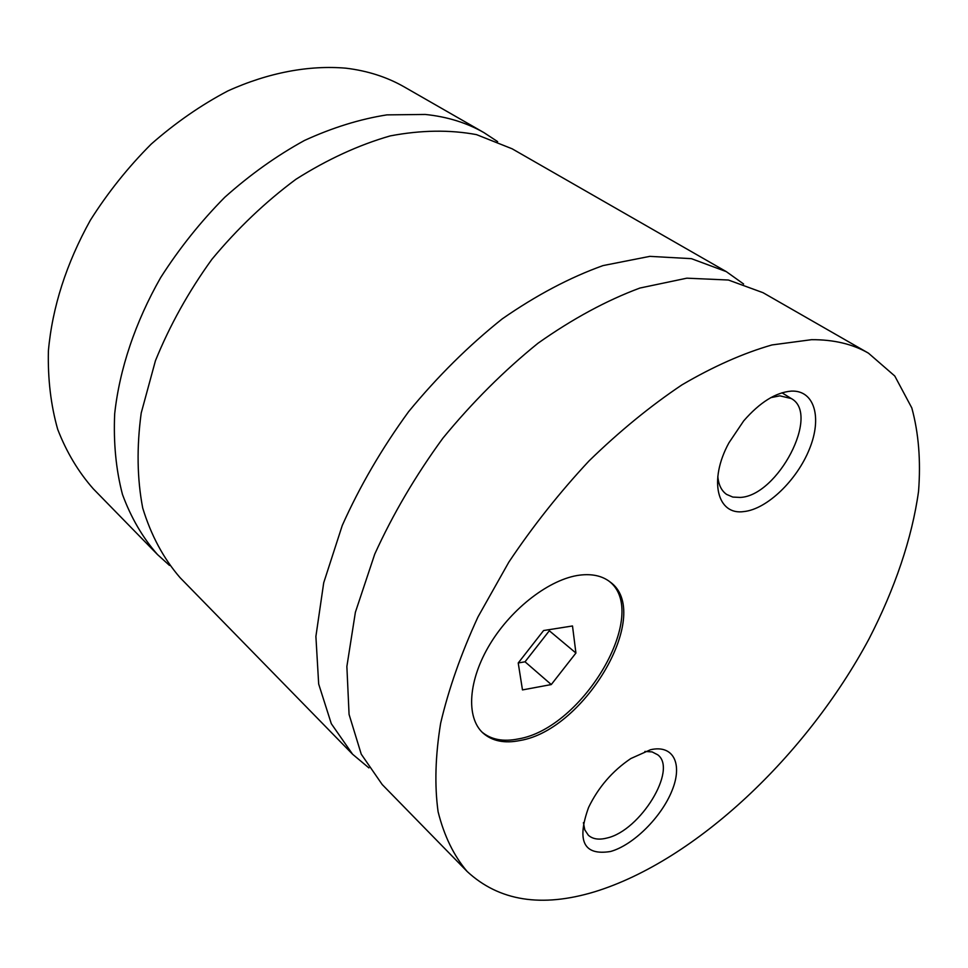 <?xml version="1.0" encoding="UTF-8"?>
<svg xmlns="http://www.w3.org/2000/svg" width="968" height="968" viewBox="0 0 968 968"><rect width="100%" height="100%" fill="white"/><g stroke="black" fill="none" stroke-linecap="round" stroke-linejoin="round"><path stroke-width="1.45" d="M497.637 141.63L484.121 132.737C466.854 122.803 447.24 116.717 425.279 114.454L386.897 114.877C359.914 119.112 332.435 127.643 304.472 140.469C276.691 155.703 250.119 174.639 224.757 197.291C200.594 221.757 179.213 248.534 160.64 277.635C135.218 322.284 119.524 369.244 114.684 413.772C113.389 442.799 115.978 469.698 122.476 494.479C131.019 517.662 142.683 537.688 157.494 554.555L169.497 565.421M743.618 284.011L726.29 271.621L512.12 148.794L476.534 134.637C449.866 129.651 421.104 130.063 390.249 135.895C358.729 144.958 327.305 159.417 295.954 179.262C265.365 201.961 237.354 228.642 211.895 259.315C188.566 291.634 169.751 325.442 155.437 360.737L141.207 413.034C136.609 447.143 137.105 478.821 142.72 508.055C151.056 535.292 163.507 558.5 180.06 577.654L352.594 754.241L368.929 767.914M868.453 353.163L763.038 292.699L728.384 280.018L686.856 278.179L639.909 288.041C606.5 300.455 572.56 318.835 538.075 343.18C504.074 370.647 472.348 402.313 442.896 438.177C415.55 475.663 392.839 514.311 374.749 554.107L355.389 612.248L346.871 666.504L349.073 714.42L361.245 754.169L382.203 784.54L467.133 871.466C499.04 901.039 541.56 907.815 594.679 891.782C695.944 860.552 806.525 755.403 868.974 638.989C894.783 588.919 912.013 538.414 918.547 491.357C920.907 460.804 918.656 432.999 911.808 407.927L894.783 376.02L868.453 353.163C852.663 344.051 833.702 339.562 811.547 339.683L771.968 344.947C743.315 353.175 713.319 366.473 681.98 384.853C650.387 406.015 619.399 431.365 589.052 460.901C559.661 492.397 532.92 526.132 508.829 562.142L477.974 616.943C461.058 653.739 448.607 689.18 440.634 723.278C435.322 755.96 434.475 785.435 438.093 811.729C444.094 835.795 453.774 855.712 467.133 871.466M726.29 271.621L691.394 258.662L649.818 256.363L603.052 265.583C569.874 277.465 536.26 295.24 502.211 318.896C468.681 345.636 437.488 376.552 408.629 411.642C381.888 448.365 359.757 486.311 342.261 525.467L323.711 582.772L315.895 636.448L318.678 684.037L331.31 723.701L352.594 754.241M579.614 575.149C550.199 578.864 512.048 607.795 490.159 643.877C468.173 679.947 465.765 717.3 482.875 732.933C492.143 741.161 504.582 743.678 520.167 740.484C585.834 729.654 653.618 612.272 609.937 581.841C602.181 575.851 592.077 573.613 579.614 575.149M482.016 732.11C491.248 739.709 503.384 741.972 518.437 738.899C583.401 728.214 650.944 612.792 608.993 581.127M791.352 391.108C775.755 392.379 759.868 402.313 743.69 420.886L728.916 442.848C708.298 480.503 717.288 515.69 744.041 511.552C767.019 509.144 796.979 480.285 809.478 448.958C822.292 417.631 814.536 390.043 791.352 391.108M717.82 476.304C718.498 484.726 721.426 490.752 726.581 494.394L732.8 497.068L740.193 497.431C777.703 496.015 820.683 414.147 791.279 398.538L779.869 395.839L770.806 397.642M650.472 749.752L630.821 758.549C612.454 770.927 598.369 787.226 588.58 807.445C576.444 841.131 583.752 855.809 610.505 851.501C633.241 845.221 661.471 817.137 672.046 790.578C682.948 763.958 673.486 744.356 650.472 749.752M583.401 822.655L584.817 829.927L588.35 835.239C592.803 839.195 599.071 840.103 607.178 837.973C640.368 830.532 677.83 769.415 657.732 754.798L652.13 751.918L644.894 751.422M484.121 132.737L404.43 87.023C387.115 77.077 367.61 70.797 345.915 68.183C309.046 65.025 268.487 72.552 227.916 90.907C201.066 105.04 175.498 122.767 151.226 144.075C128.151 167.161 107.871 192.547 90.363 220.22C66.344 263.514 52.357 307.05 48.4 350.827C47.735 378.936 50.832 405.12 57.705 429.381C66.55 452.165 78.42 471.985 93.303 488.84L157.494 554.555M575.924 653.037L572.499 625.969L543.605 630.531L518.219 662.983L522.478 689.918L551.276 684.558L575.924 653.037L549.316 630.761L549.159 629.66M518.231 662.971L525.031 661.797L549.316 630.761M525.031 661.797L551.276 684.558M781.987 392.79L791.279 398.538"/></g></svg>
